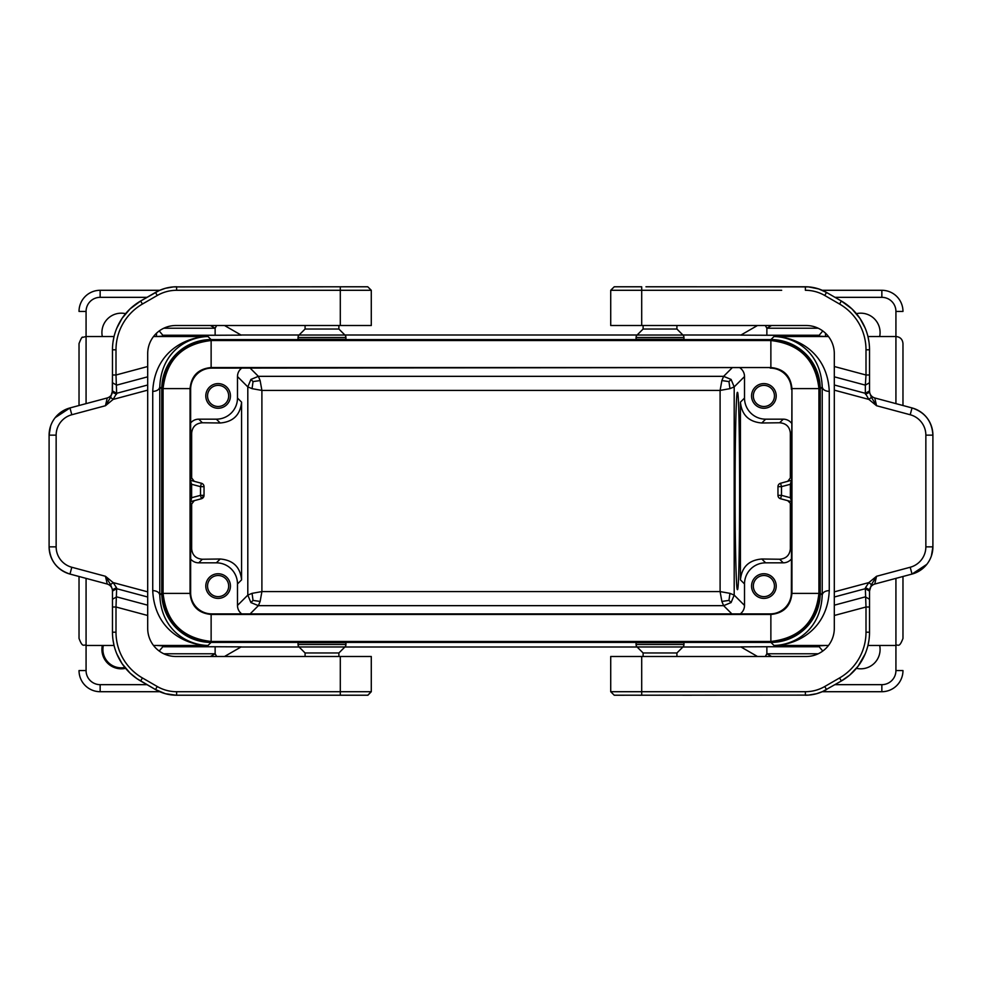 <?xml version="1.0" encoding="UTF-8"?>
<svg xmlns="http://www.w3.org/2000/svg" width="982" height="982" viewBox="0 0 982 982"><rect width="100%" height="100%" fill="white"/><g stroke="black" fill="none" stroke-linecap="round" stroke-linejoin="round"><path stroke-width="1.47" d="M774.761 336.519A49.296 49.296 135 0 0 774 336.519L825.506 336.519L825.506 333.217M828.489 336.519L825.506 336.519A7.046 7.046 0 0 1 825.224 336.519L774 336.519C798.035 336.961 827.617 353.287 829.262 391.425L829.262 590.575C827.617 628.713 798.035 645.039 773.988 645.469L828.489 645.481M740.293 613.885A10.569 10.569 45 0 0 744.516 605.44L744.516 583.946A21.138 21.125 45 0 1 765.641 562.833L761.811 559.004C748.849 560.121 741.717 567.068 740.428 579.859L740.428 402.141C741.717 414.932 748.849 421.879 761.811 422.997L779.659 422.763L783.255 419.167L765.641 419.167L761.811 422.997M829.262 391.425C825.04 391.131 822.695 389.608 822.216 386.896L820.228 388.884A49.296 49.296 135 0 0 770.931 339.588L773.988 336.531C794.99 336.973 820.817 351.949 822.216 386.896L822.216 595.104C820.817 630.051 794.99 645.027 773.988 645.469A49.296 49.296 -135 0 0 774.761 645.481M791.357 480.37L790.375 484.273L781.488 486.655L777.965 486.655L777.965 495.345A3.523 3.523 0 0 0 780.58 498.746L787.711 500.648L791.357 504.331M791.725 480.21L780.58 483.254L781.488 486.655L781.488 495.345L780.58 498.746L791.357 501.63M163.073 593.398L163.073 388.602C166.375 359.866 182.394 343.847 211.13 340.533L770.87 340.533C799.606 343.847 815.625 359.866 818.927 388.602L818.927 593.398C815.625 622.134 799.606 638.153 770.87 641.467L211.13 641.467C182.394 638.153 166.375 622.134 163.073 593.398L190.066 593.398L190.066 388.602C191.318 375.799 198.339 368.778 211.13 367.538C198.364 368.802 191.343 375.824 190.066 388.602L190.643 389.24A21.138 21.125 45 0 1 211.768 368.115L770.87 367.538C783.661 368.778 790.682 375.799 791.934 388.602L791.934 593.398C790.682 606.201 783.661 613.222 770.87 614.462L211.13 614.462C198.339 613.222 191.318 606.201 190.066 593.398C191.343 606.176 198.364 613.198 211.13 614.462L211.768 613.885A21.138 21.125 -45 0 1 190.643 592.76L190.643 389.24M211.13 340.533L211.13 367.538L770.87 367.538C783.636 368.802 790.657 375.824 791.934 388.602L791.357 592.76A21.138 21.125 -135 0 1 770.232 613.885L211.768 613.885M218.114 408.254A12.324 12.324 0 0 0 230.439 395.93A12.324 12.324 0 0 0 218.114 383.606A12.324 12.324 0 0 0 205.79 395.93A12.324 12.324 0 0 0 218.114 408.254M241.707 368.115A10.569 10.569 45 0 0 237.484 376.56L237.484 398.054A21.138 21.125 45 0 1 216.359 419.167L220.189 422.997L202.341 422.763L198.745 419.167L216.359 419.167M190.643 422.947A10.569 10.569 45 0 1 198.745 419.167M218.114 598.394A12.324 12.324 0 0 0 230.439 586.07A12.324 12.324 0 0 0 218.114 573.746A12.324 12.324 0 0 0 205.79 586.07A12.324 12.324 0 0 0 218.114 598.394M190.643 559.053A10.569 10.569 135 0 0 198.745 562.833L216.359 562.833A21.138 21.125 135 0 1 237.484 583.946L241.572 579.859C240.283 567.068 233.151 560.121 220.189 559.004L202.341 559.237C195.86 558.672 192.288 555.198 191.65 548.803L191.65 504.061L194.289 500.648L201.42 498.746L204.035 495.345A3.523 3.523 0 0 1 201.42 498.746L190.876 501.569L191.625 497.727L190.643 497.727M241.707 613.885A10.569 10.569 135 0 1 237.484 605.44L237.484 583.946M761.811 559.004L779.659 559.237C786.14 558.672 789.712 555.198 790.35 548.803L790.35 504.061M765.641 562.833L783.255 562.833A10.569 10.569 45 0 0 791.357 559.053M202.341 422.763C195.86 423.328 192.288 426.802 191.65 433.197L191.65 477.939L190.643 477.669M194.289 481.352L191.65 477.939M237.484 398.054L241.572 402.141L241.572 579.859M241.572 402.141C240.283 414.932 233.151 421.879 220.189 422.997M820.228 388.884L820.228 593.116A49.296 49.296 -135 0 1 770.931 642.412L211.069 642.412A49.296 49.296 -45 0 1 161.772 593.116L161.772 388.884A49.296 49.296 45 0 1 211.069 339.588L770.931 339.588M820.228 593.116L822.216 595.104C822.695 592.392 825.04 590.869 829.262 590.575M763.886 408.254A12.324 12.324 0 0 0 776.21 395.93A12.324 12.324 0 0 0 763.886 383.606A12.324 12.324 0 0 0 751.561 395.93A12.324 12.324 0 0 0 763.886 408.254M791.357 422.947A10.569 10.569 135 0 0 783.255 419.167M765.641 419.167A21.138 21.125 135 0 1 744.516 398.054L744.516 376.56A10.569 10.569 135 0 0 740.293 368.115M763.886 598.394A12.324 12.324 0 0 0 776.21 586.07A12.324 12.324 0 0 0 763.886 573.746A12.324 12.324 0 0 0 751.561 586.07A12.324 12.324 0 0 0 763.886 598.394M190.643 484.273L191.625 484.273L191.625 497.727L200.512 495.345L200.512 486.655L201.42 483.254A3.523 3.523 0 0 1 204.035 486.655L204.035 495.345L200.512 495.345L201.42 498.746M787.711 481.352L790.35 477.939L790.35 433.197C789.712 426.802 786.14 423.328 779.659 422.763M819.516 389.228L819.516 592.772A49.309 49.296 -135 0 1 770.232 642.056L211.768 642.056A49.309 49.296 135 0 1 162.484 592.772L162.484 389.228A49.309 49.296 -135 0 1 211.768 339.944L770.232 339.944A49.309 49.296 135 0 1 819.516 389.228L818.939 389.817M867.941 336.519L895.928 336.519L895.928 311.429L902.974 311.429A21.125 21.125 0 0 0 881.848 290.291L822.265 290.291M895.928 403.627L895.928 336.519C900.199 336.936 902.556 339.293 902.974 343.565L902.974 405.517M902.974 576.483L902.974 638.435C899.009 648.746 898.1 643.799 895.928 645.481L895.928 578.373M822.265 691.709L881.848 691.709A21.125 21.125 0 0 0 902.974 670.571A21.125 21.125 0 0 1 881.848 691.709L881.848 684.663A14.079 14.079 0 0 0 895.928 670.571L895.928 645.481L867.941 645.481M765.309 656.492L766.868 653.779L766.868 646.745L740.796 646.868L757.478 656.492M757.478 325.508L740.796 335.132L766.868 335.255L766.868 328.221L765.309 325.508M856.414 313.663A19.37 19.37 0 0 1 879.676 336.519M252.055 593.349L247.808 595.104L250.913 602.567L258.376 605.661L260.132 601.426L261.899 591.581L252.055 593.349L253.049 600.432L250.913 602.567M720.101 591.581L721.868 601.426L723.624 605.661L731.087 602.567L734.192 595.104L729.945 593.349L720.101 591.581L261.899 591.581L261.899 390.419L260.132 380.574L258.376 376.339L250.913 379.433L247.808 386.896L252.055 388.651L261.899 390.419L720.101 390.419L729.945 388.651L734.192 386.896L731.087 379.433L723.624 376.339L721.868 380.574L720.101 390.419L720.101 591.581M770.931 642.412L773.988 645.469L825.224 645.481A7.046 7.046 0 0 1 825.506 645.481M879.676 645.481A19.37 19.37 0 0 1 856.414 668.337M822.781 330.946L818.46 336.114L825.224 336.519M737.396 392.407C736.169 391.302 735.064 438.303 735.101 491C735.064 543.697 736.169 590.698 737.396 589.593C740.342 594.356 740.342 387.645 737.396 392.407M228.671 395.93A10.569 10.569 0 0 0 218.114 385.361A10.569 10.569 0 0 0 207.546 395.93A10.569 10.569 0 0 0 218.114 406.499A10.569 10.569 0 0 0 228.671 395.93M774.454 586.07A10.569 10.569 0 0 0 763.886 575.501A10.569 10.569 0 0 0 753.329 586.07A10.569 10.569 0 0 0 763.886 596.639A10.569 10.569 0 0 0 774.454 586.07M825.224 645.481L818.46 645.886L822.781 651.054M818.46 335.255L766.868 335.255M818.46 646.745L766.868 646.745M201.42 483.254L190.643 480.37M204.035 486.655L200.512 486.655L191.625 484.273L190.275 480.21M777.965 486.655A3.523 3.523 0 0 1 780.58 483.254M218.114 575.501A10.569 10.569 0 0 0 207.546 586.07A10.569 10.569 0 0 0 218.114 596.639A10.569 10.569 0 0 0 228.671 586.07A10.569 10.569 0 0 0 218.114 575.501M102.324 336.519A19.37 19.37 0 0 1 125.586 313.663M763.886 385.361A10.569 10.569 0 0 0 753.329 395.93A10.569 10.569 0 0 0 763.886 406.499A10.569 10.569 0 0 0 774.454 395.93A10.569 10.569 0 0 0 763.886 385.361M721.868 601.426L728.951 600.432L731.087 602.567M721.868 380.574L728.951 381.568L729.945 388.651M253.049 600.432L260.132 601.426M728.951 600.432L729.945 593.349M79.026 379.727L79.026 405.517L79.026 379.727M79.026 576.483L79.026 638.435C82.905 648.685 83.851 643.799 86.072 645.481L86.072 670.571L79.026 670.571A21.125 21.125 0 0 0 100.152 691.709L159.735 691.709M728.951 381.568L731.087 379.433M260.132 380.574L253.049 381.568L250.913 379.433M253.049 381.568L252.055 388.651M159.219 330.946L163.54 336.114L156.776 336.519A7.046 7.046 0 0 1 156.494 336.519L208.012 336.531C183.965 336.961 154.383 353.287 152.738 391.425L152.738 590.575C154.383 628.713 183.965 645.039 208.012 645.469L153.511 645.481M156.776 336.519L208 336.519C187.01 336.973 161.183 351.949 159.784 386.896L159.784 595.104C161.183 630.051 187.01 645.027 208.012 645.469A49.296 49.296 -45 0 1 207.239 645.481M741.017 646.991L682.895 646.991M637.122 646.991L344.878 646.991M299.105 646.991L240.983 646.991M211.069 642.412L208.012 645.469L156.776 645.481A7.046 7.046 0 0 0 156.494 645.481M159.219 651.054L163.54 645.886L156.776 645.481M216.691 656.492L215.132 653.779L215.132 646.745L241.204 646.868L224.522 656.492M636.066 642.658L683.963 642.658L683.963 644.474A3.523 3.523 0 0 1 682.932 646.966L637.097 646.966A3.523 3.523 0 0 1 636.066 644.474L636.066 642.658M298.037 642.658L345.934 642.658L345.934 644.474A3.523 3.523 0 0 1 344.903 646.966L299.068 646.966A3.523 3.523 0 0 1 298.037 644.474L298.037 642.658M224.522 325.508L241.204 335.132L215.132 335.255L215.132 328.221L216.691 325.508M114.059 336.519L86.072 336.519L86.072 311.429L79.026 311.429A21.125 21.125 0 0 1 100.152 290.291L159.735 290.291M125.586 668.337A19.37 19.37 0 0 1 102.324 645.481M103.331 645.481A18.388 18.388 0 0 0 124.886 667.478M86.072 403.627L86.072 336.519L82.734 337.366C82.304 336.335 81.064 338.397 79.026 343.565L79.026 405.517M791.357 497.727L790.375 497.727L791.725 501.79M777.965 495.345L781.488 495.345L790.375 497.727L790.375 484.273L791.357 484.273M240.983 335.009L299.105 335.009M344.878 335.009L637.122 335.009M682.895 335.009L741.017 335.009M163.54 335.255L215.132 335.255M683.963 339.342L636.066 339.342L636.066 337.526A3.523 3.523 0 0 1 637.097 335.034L682.932 335.034A3.523 3.523 0 0 1 683.963 337.526L683.963 339.342M345.934 339.342L298.037 339.342L298.037 337.526A3.523 3.523 0 0 1 299.068 335.034L344.903 335.034A3.523 3.523 0 0 1 345.934 337.526L345.934 339.342M161.772 593.116L159.784 595.104C159.305 592.392 156.96 590.869 152.738 590.575M152.738 391.425C156.96 391.131 159.305 389.608 159.784 386.896L161.772 388.884M207.239 336.519A49.296 49.296 45 0 1 208 336.519L211.069 339.588M791.357 389.24A21.138 21.125 135 0 0 770.232 368.115M770.87 641.467L770.87 614.462L770.232 613.885M770.87 614.462C783.636 613.198 790.657 606.176 791.934 593.398L791.357 592.76M190.066 593.398L190.643 592.76M211.13 367.538L211.768 368.115M147.693 376.818L147.693 353.68A28.171 28.171 0 0 1 175.864 325.508L371.282 325.508L371.282 290.291L367.759 286.781L173.519 286.891L165.381 288.291L159.231 290.525L140.647 301.008A56.342 56.342 0 0 0 112.476 349.801L112.476 382.735L116.649 385.14L147.693 376.818L147.693 390.149L113.163 399.404L116.649 393.316L112.476 390.91L112.476 382.735M116.87 328L122.087 318.328L130.066 308.9L140.647 301.008L142.415 304.052A52.819 52.819 0 0 0 115.999 349.801L115.999 375.001L112.476 375.001L112.255 392.91M682.932 335.034L676.917 329.031L643.112 329.031L637.097 335.034M614.241 286.781L610.718 290.291L614.241 286.781L641.7 286.781L641.7 290.291L610.718 290.291L610.718 325.508L806.136 325.508A28.171 28.171 0 0 1 834.307 353.68L834.307 384.993L865.351 393.316L868.837 399.404L871.415 397.379L876.558 405.726L874.741 397.955L912.02 407.935L874.741 397.955C871.488 396.851 869.745 394.58 869.524 391.155C869.745 394.58 871.488 396.851 874.741 397.955M720.309 286.781L805.387 286.781A42.251 42.251 0 0 1 826.513 292.44L818.693 288.929L808.481 286.891L690.923 286.781M646.782 286.781L692.15 286.781M645.947 286.781L655.976 286.781M805.387 286.781L805.387 290.291A38.728 38.728 0 0 1 824.745 295.484L826.513 292.44L841.353 301.008A56.342 56.342 0 0 1 869.524 349.801L869.524 392.297L871.415 397.379M641.7 656.492L610.718 656.492L610.718 691.709L614.241 695.219L808.481 695.109L816.619 693.709L822.769 691.475L841.353 680.992A56.342 56.342 0 0 0 869.524 632.199L869.524 591.09L869.524 599.265L865.351 596.86L834.307 605.182L834.307 628.32A28.171 28.171 0 0 1 806.136 656.492L641.7 656.492L641.7 691.709L805.387 691.709L805.387 695.219A42.251 42.251 0 0 0 826.513 689.56L824.745 686.516A38.728 38.728 0 0 1 805.387 691.709M638.631 695.219L641.7 695.219L641.7 691.709L610.718 691.709L614.241 695.219M690.96 695.219L685.019 695.219M834.307 376.818L865.351 385.14L865.351 393.316L869.524 390.91L869.524 375.001L869.524 392.297L865.473 394.273M865.473 587.727L865.351 588.684L869.524 591.09L871.415 584.621L868.837 582.596L865.473 587.727L869.524 589.703L869.524 599.265M824.745 686.516L839.585 677.948L841.353 680.992L849.7 675.113L858.084 666.226L865.13 654M868.076 644.855L868.972 640.055M868.972 341.945L868.076 337.145M865.13 328L859.913 318.328L851.934 308.9L841.353 301.008L839.585 304.052A52.819 52.819 0 0 1 866.001 349.801L866.001 375.001L869.524 375.001M839.585 677.948A52.819 52.819 0 0 0 866.001 632.199L866.001 606.999L869.524 606.999M834.307 615.493L866.001 606.999L865.351 588.684L834.307 597.007L834.307 591.851L868.837 582.596L876.558 576.274L871.415 584.621M834.307 366.507L866.001 375.001L865.351 385.14L869.524 382.735M834.307 605.182L834.307 597.007M834.307 384.993L834.307 591.851M869.745 589.09L869.524 590.845C869.745 587.42 871.488 585.149 874.741 584.045L876.558 576.274L910.204 567.252A21.125 21.125 0 0 0 925.854 546.851L932.9 546.851L931.402 555.91M926.787 564.368L912.02 574.065L874.741 584.045M912.02 407.935L910.204 414.748A21.125 21.125 0 0 1 925.854 435.149L932.9 435.149C932.053 421.364 925.093 412.293 912.02 407.935A28.171 28.171 0 0 1 932.9 435.149L932.9 546.851A28.171 28.171 0 0 1 912.02 574.065L910.204 567.252M637.097 646.966L643.112 652.969L676.917 652.969L676.917 656.492M147.693 366.507L115.999 375.001L116.649 393.316L147.693 384.993M338.888 325.508L338.888 329.031L305.083 329.031L299.068 335.034M200.328 691.709L176.613 691.709L176.613 695.219A42.251 42.251 0 0 1 155.487 689.56L165.381 693.709L176.183 695.219L367.759 695.219L340.3 695.219L340.3 691.709L371.282 691.709L367.931 695.219M116.87 654L122.087 663.672L130.066 673.1L137.026 678.709L155.487 689.56L140.647 680.992A56.342 56.342 0 0 1 112.476 632.199L112.476 590.845C112.255 587.42 110.512 585.149 107.259 584.045L105.442 576.274L110.585 584.621L113.163 582.596L116.527 587.727L112.476 589.703L110.585 584.621M113.028 640.055L113.924 644.855M113.924 337.145L113.028 341.945M112.476 591.09L116.649 588.684L115.999 606.999L112.476 606.999L112.476 589.703L112.476 606.999M367.759 695.219L371.282 691.709L371.282 656.492L175.864 656.492A28.171 28.171 0 0 1 147.693 628.32L147.693 597.007L116.649 588.684L116.527 587.727M305.083 656.492L305.083 652.969L338.888 652.969L338.888 656.492M296.981 695.219L291.04 695.219M116.527 394.273L112.476 392.297L112.476 375.001M110.585 397.379L105.442 405.726L113.163 399.404L110.585 397.379L112.476 390.91M367.759 286.781L371.282 290.291L176.613 290.291L176.613 286.781A42.251 42.251 0 0 0 155.487 292.44L140.647 301.008M343.369 286.781L357.448 286.781M291.04 286.781L296.981 286.781M147.693 605.182L116.649 596.86L112.476 599.265M147.693 390.149L147.693 597.007M112.476 590.845C112.255 587.42 110.512 585.149 107.259 584.045L69.98 574.065A28.171 28.171 0 0 1 49.1 546.851C49.947 560.636 56.907 569.707 69.98 574.065L71.796 567.252A21.125 21.125 0 0 1 56.146 546.851L56.146 435.149L49.1 435.149L50.598 426.09M55.213 417.632L69.98 407.935L107.259 397.955C110.512 396.851 112.255 394.58 112.476 391.155M107.259 397.955L105.442 405.726L71.796 414.748A21.125 21.125 0 0 0 56.146 435.149M71.796 414.748L69.98 407.935A28.171 28.171 0 0 0 49.1 435.149L49.1 546.851L56.146 546.851M744.516 583.946L740.428 579.859M783.255 562.833L779.659 559.237M198.745 562.833L202.341 559.237M216.359 562.833L220.189 559.004M237.484 376.56L247.808 386.896L247.808 595.104L237.484 605.44M744.516 398.054L740.428 402.141M790.35 433.197L791.357 432.19M791.357 477.669L790.35 477.939M791.357 549.81L790.35 548.803M895.928 311.429A14.079 14.079 0 0 0 881.848 297.337L834.995 297.337M771.557 325.508L766.868 328.221L818.19 328.221M902.974 311.429A21.125 21.125 0 0 0 881.848 290.291L881.848 297.337M250.152 613.885L258.376 605.661L723.624 605.661L731.848 613.885M771.557 656.492L766.868 653.779L818.19 653.779M834.995 684.663L881.848 684.663M744.516 376.56L734.192 386.896L734.192 595.104L744.516 605.44M895.928 670.571L902.974 670.571M191.65 433.197L190.643 432.19M190.643 549.81L191.65 548.803M190.643 504.331L191.65 504.061M731.848 368.115L723.624 376.339L258.376 376.339L250.152 368.115M163.54 646.745L215.132 646.745M210.443 325.508L215.132 328.221L163.81 328.221M86.072 311.429A14.079 14.079 0 0 1 100.152 297.337L100.152 290.291M147.005 684.663L100.152 684.663L100.152 691.709M100.152 684.663A14.079 14.079 0 0 1 86.072 670.571M163.81 653.779L215.132 653.779L210.443 656.492M100.152 297.337L147.005 297.337M153.511 336.519L156.494 336.519L156.494 333.217M86.072 578.373L86.072 645.481L114.059 645.481M818.927 593.398L791.934 593.398M818.927 388.602L791.934 388.602M211.13 641.467L211.13 614.462M163.073 388.602L190.066 388.602M770.87 340.533L770.87 367.538M115.999 349.801L112.476 349.801M641.7 325.508L641.7 290.291L781.672 290.291M910.204 414.748L876.558 405.726L868.837 399.404L834.307 390.149M866.001 632.199L869.524 632.199M925.854 435.149L925.854 546.851M824.745 295.484L839.585 304.052M912.02 574.065A28.171 28.171 0 0 0 932.9 546.851M869.524 349.801L866.001 349.801M340.3 325.508L340.3 286.781M155.487 689.56L157.255 686.516A38.728 38.728 0 0 0 176.613 691.709L340.3 691.709L340.3 656.492M112.476 632.199L115.999 632.199L115.999 606.999L147.693 615.493M140.647 680.992L142.415 677.948A52.819 52.819 0 0 1 115.999 632.199M157.255 686.516L142.415 677.948M176.613 290.291A38.728 38.728 0 0 0 157.255 295.484L155.487 292.44M142.415 304.052L157.255 295.484M71.796 567.252L105.442 576.274L113.163 582.596L147.693 591.851M345.934 644.474L298.037 644.474M683.963 644.474L636.066 644.474M298.037 337.526L345.934 337.526M636.066 337.526L683.963 337.526M643.112 329.031L643.112 325.508M682.637 286.781L691.623 286.781M691.623 695.219L682.637 695.219M676.917 652.969L682.932 646.966M305.083 329.031L305.083 325.508M338.888 652.969L344.903 646.966M299.363 695.219L290.377 695.219M290.377 286.781L299.363 286.781M643.112 652.969L643.112 656.492M676.917 329.031L676.917 325.508M305.083 652.969L299.068 646.966M338.888 329.031L344.903 335.034"/></g></svg>
